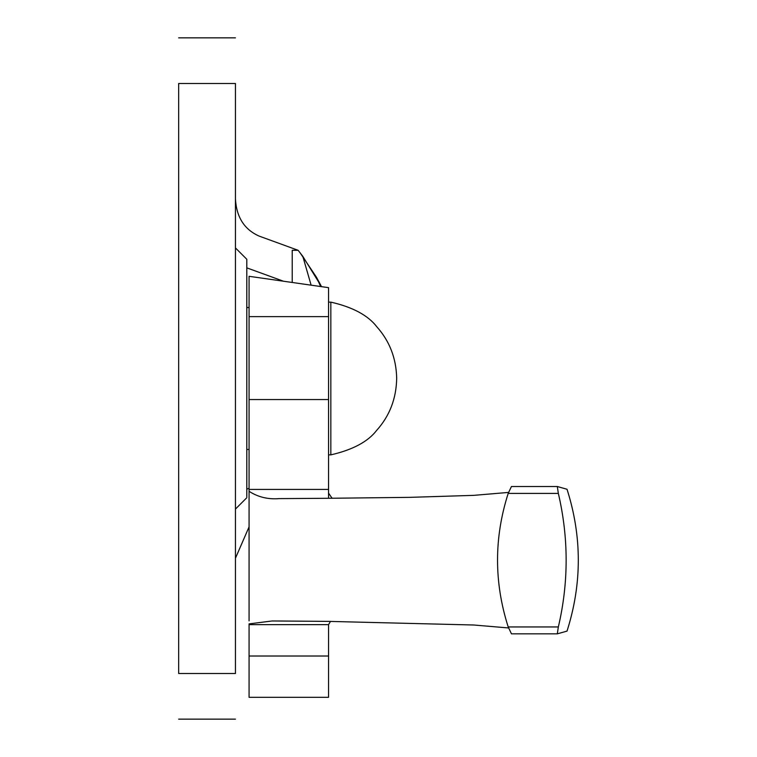 <?xml version="1.0" encoding="UTF-8"?>
<svg xmlns="http://www.w3.org/2000/svg" width="757" height="757" viewBox="0 0 757 757"><rect width="100%" height="100%" fill="white"/><g stroke="black" fill="none" stroke-linecap="round" stroke-linejoin="round"><path stroke-width="1.14" d="M330.828 302.365L330.828 454.872L328.557 454.872M246.801 307.749L246.801 449.251M330.828 378.5L330.828 454.872L330.828 378.5M235.446 560.18L235.446 512.073M235.446 196.82L235.446 198.779C236.402 217.108 244.331 229.56 259.235 236.137L298.107 250.283L299.904 252.554M249.072 526.872L235.446 558.221M246.801 489.136L249.072 488.312M246.801 267.864L283.515 281.226M311.127 285.171L302.809 256.349L298.107 250.283L292.221 250.283L292.221 282.465M320.646 286.525L316.473 277.242L321.526 286.657L302.809 256.349M300.056 252.743L316.473 277.242M508.534 492.419L473.683 495.362L409.868 497.349L328.557 498.286L328.557 489.419L328.557 493.129L332.096 498.257M511.439 486.514L557.284 486.514L511.439 486.514L508.193 493.413C493.98 537.867 493.99 582.379 508.202 626.947L511.458 633.846L557.303 633.846L558.344 626.947C568.744 582.512 568.744 538 558.344 493.413L557.303 486.514L567.021 489.259C582.067 536.543 582.067 583.817 567.021 631.101L557.303 633.846L511.439 633.846M508.543 627.95L473.683 624.998L328.557 621.383L272.17 620.967L249.072 623.891L249.072 624.629L328.566 624.629L330.487 621.412M249.072 489.419L249.072 399.554L328.557 399.554L328.557 489.419L249.072 489.419L249.072 491.312C258.042 497.094 268.054 499.525 279.125 498.617L278.51 498.617M328.566 624.629L328.557 697.017M328.557 316.625L328.557 287.66L249.072 276.305L249.072 316.625L328.557 316.625L328.557 399.554M249.072 399.554L249.072 316.625M328.557 697.311L249.072 697.311L249.072 624.629M249.072 620.872L249.072 491.312M249.072 544.482L249.072 498.806L249.072 544.482M328.557 498.286L279.125 498.617M235.446 605.6L235.446 557.682M235.446 103.293L235.446 199.507M235.446 151.4L235.446 199.318M235.446 247.918L246.801 259.273L246.801 496.81M178.671 673.512C178.671 733.751 178.671 733.751 178.671 673.512L235.446 673.512C235.446 733.751 235.446 733.751 235.446 673.512L235.446 83.488L178.671 83.488L178.671 673.512M178.671 83.488C178.671 23.249 178.671 23.249 178.671 83.488M235.446 83.488C235.446 23.249 235.446 23.249 235.446 83.488M558.344 626.947L508.202 626.947M508.193 493.413L558.344 493.413M249.072 656.016L328.557 656.016M330.828 454.872C352.696 449.838 367.949 441.691 376.598 430.449C389.656 415.962 396.356 398.523 396.687 378.131C396.195 358.231 389.618 341.17 376.948 326.939C368.12 315.385 352.743 307.115 330.828 302.128L328.557 302.128M249.072 307.531L246.801 307.531M246.801 449.469L249.072 449.469M246.801 497.728L235.446 509.083M178.671 719.15L235.446 719.15M178.671 37.85L235.446 37.85"/></g></svg>

